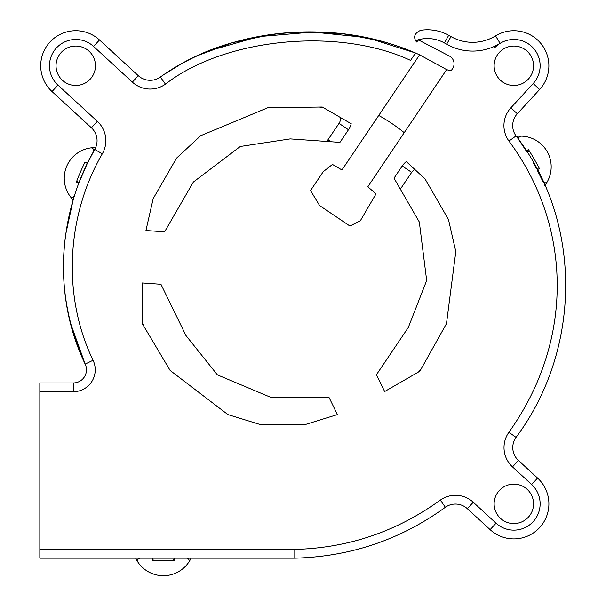 <?xml version="1.0" encoding="UTF-8"?>
<svg xmlns="http://www.w3.org/2000/svg" width="606" height="606" viewBox="0 0 606 606"><rect width="100%" height="100%" fill="white"/><g stroke="black" fill="none" stroke-linecap="round" stroke-linejoin="round"><path stroke-width="0.91" d="M526.887 152L526.19 150.886L526.887 152.008A10.953 10.953 0 0 1 529.621 151.417M415.602 40.594A35.042 35.042 5.2 0 1 444.448 42.958A253.141 253.141 -145 0 1 446.66 44.2A52.571 52.571 0 0 0 500.117 43.344A26.285 26.285 0 0 1 533.189 83.56L510.873 107.815L517.319 113.746A17.521 17.521 0 0 0 516.039 135.918A17.521 17.521 0 0 1 517.319 113.746L539.635 89.491A35.05 35.05 0 0 0 495.541 35.875A43.806 43.806 0 0 1 451 36.587L448.698 35.292A43.806 43.806 0 0 0 420.678 30.3C415.08 32.838 413.39 36.269 415.602 40.594A7.007 7.007 0 0 0 416.633 42.011L418.519 39.966L449.894 56.305A8.764 8.764 0 0 1 452.553 68.66L451.084 70.834A17.521 17.521 0 0 1 446.66 69.554L367.804 186.822L376.046 193.837L360.343 220.751L349.95 226.053L319.635 205.601L310.53 190.557L323.263 171.672L332.459 164.438L341.943 169.968L419.594 54.843L415.549 53.002L366.751 37.557L312.81 32.042L258.633 36.625L206.744 51.502M183.262 62.63L163.302 74.947M87.976 162.022L94.718 149.44C57.449 214.009 52.624 296.599 85.166 364.085C60.986 310.848 56.987 256.126 73.167 199.912A30.664 30.664 0 0 1 69.917 196.049A2.629 2.629 0 0 0 74.568 195.321C56.782 252.937 60.32 309.196 85.166 364.085A13.143 13.143 0 0 1 73.326 382.939L73.326 391.703A21.907 21.907 0 0 0 93.059 360.282C61.91 295.743 66.433 215.66 102.308 153.818A26.285 26.285 0 0 0 97.339 121.336L57.956 85.105A26.285 26.285 0 0 1 56.835 47.51A26.285 26.285 0 0 1 93.551 46.42L99.482 39.966L138.289 75.674A17.521 17.521 0 0 0 160.355 77.023C181.285 62.16 204.055 51.071 228.674 43.768C253.975 36.307 279.813 32.406 306.197 32.073C344.193 31.179 380.644 38.155 415.549 53.01C334.626 18.566 232.689 25.99 160.355 77.023L160.355 77.023A17.521 17.521 0 0 1 138.289 75.674L99.482 39.966A35.05 35.05 0 0 0 43.412 52.26A35.05 35.05 0 0 0 52.025 91.551L91.408 127.783A17.521 17.521 0 0 1 94.718 149.44L87.438 163.12L85.022 162.082A235.173 235.173 0 0 0 76.333 182.186L78.856 182.959A10.953 10.953 0 0 1 76.742 181.126M87.681 162.628L81.318 176.725M513.843 85.476A19.718 19.718 0 0 0 533.56 65.759A19.718 19.718 0 0 0 513.843 46.048A19.718 19.718 0 0 0 494.132 65.759A19.718 19.718 0 0 0 513.843 85.476M415.549 53.002L410.573 60.388C337.444 26.429 224 38.473 165.461 84.143A26.285 26.285 0 0 1 132.358 82.121L93.551 46.42M73.326 382.939L39.829 382.939L39.829 558.179L135.668 558.179A30.664 30.664 0 0 0 138.016 562.285A2.629 2.629 0 0 1 140.191 558.179M508.904 432.275C574.783 339.989 571.806 225.78 508.957 141.069L516.039 135.918C583.207 222.849 581.192 350.101 516.039 437.373L508.904 432.275A26.285 26.285 0 0 0 512.502 466.9L531.644 484.512A26.285 26.285 0 0 1 532.765 522.099A26.285 26.285 0 0 1 496.049 523.198L473.263 502.238A26.285 26.285 0 0 0 440.304 500.101C396.665 531.598 348.162 548.036 294.796 549.415L294.796 558.179L39.829 558.179M513.843 523.569A19.718 19.718 0 0 0 533.56 503.851A19.718 19.718 0 0 0 513.843 484.141A19.718 19.718 0 0 0 494.132 503.851A19.718 19.718 0 0 0 513.843 523.569M75.75 85.476A19.718 19.718 0 0 0 95.468 65.759A19.718 19.718 0 0 0 75.75 46.048A19.718 19.718 0 0 0 56.04 65.759A19.718 19.718 0 0 0 75.75 85.476M402.225 165.999A20.149 20.149 0 0 1 406.285 161.575L425.056 178.959L448.463 219.501L455.81 251.566L446.478 323.634L419.867 371.198L384.643 391.537L376.44 374.713L408.285 327.513L426.669 280.495L419.314 222.001L394.014 178.172L402.217 165.999L411.663 172.369A8.764 8.764 0 0 1 414.852 169.513M351.215 123.73A20.149 20.149 0 0 1 348.465 129.745L339.951 142.372L290.213 138.895L240.309 146.478L193.329 182.088L164.605 231.833L145.94 230.522L153.182 198.639L176.588 158.098L200.684 135.706L267.761 107.747L322.256 107.012L350.594 123.374M329.194 397.756L337.398 414.58L306.166 424.253L259.345 424.253L227.909 414.58L170.157 370.463L142.274 323.642L142.274 282.964L160.938 284.275L185.898 335.451L217.425 374.879L271.753 397.756L329.194 397.756M326.505 141.433A8.764 8.764 0 0 0 327.967 139.759A8.764 8.764 0 0 1 326.505 141.433A8.764 8.764 0 0 0 327.967 139.759L339.027 123.374L327.967 139.759L330.899 141.736M142.274 322.142A162.097 162.097 0 0 0 143.781 326.172A162.097 162.097 0 0 1 142.274 322.142M411.663 172.369L400.611 188.754A8.764 8.764 0 0 0 400.354 189.155A8.764 8.764 0 0 1 400.611 188.754L399.808 188.216M418.572 371.948A162.097 162.097 0 0 0 421.306 368.622A162.097 162.097 0 0 1 418.572 371.948M319.309 107.05A162.097 162.097 0 0 1 323.551 107.762M340.474 117.526A8.764 8.764 0 0 1 339.027 123.374A8.764 8.764 0 0 0 340.474 117.526M419.594 54.843L444.38 68.349A17.521 17.521 0 0 0 446.66 69.554M191.079 558.179A30.664 30.664 0 0 1 138.016 562.285M473.263 502.238L467.332 508.684A17.521 17.521 0 0 0 445.365 507.26C400.596 539.711 350.404 556.679 294.796 558.179M531.644 484.512L537.575 478.058A35.05 35.05 0 0 1 513.843 538.901A35.05 35.05 0 0 1 490.118 529.644L467.332 508.684A17.521 17.521 0 0 0 445.365 507.26L440.304 500.101M512.502 466.9L518.433 460.446A17.521 17.521 0 0 1 516.039 437.373A17.521 17.521 0 0 0 518.433 460.446L537.575 478.058A35.05 35.05 0 0 1 513.843 538.901M516.395 136.403A30.664 30.664 0 0 1 521.365 136.138A2.629 2.629 0 0 0 519.137 140.266L526.19 150.886L525.894 150.417L526.19 150.886L528.47 149.576A273.912 273.912 0 0 1 539.401 168.551L537.121 169.869L542.756 181.292A2.629 2.629 0 0 0 547.453 181.444A30.664 30.664 0 0 1 544.718 185.618L544.885 185.981M237.961 41.163L240.446 40.526M305.295 32.088L344.981 34.042L383.727 41.647M410.959 51.033L417.898 54.063M57.956 85.105L52.025 91.551A35.05 35.05 0 0 1 50.836 90.408M97.339 121.336L91.408 127.783A17.521 17.521 0 0 1 95.627 147.629A17.521 17.521 0 0 0 91.408 127.783A17.521 17.521 0 0 1 95.627 147.629A30.664 30.664 0 0 0 90.718 147.909A2.629 2.629 0 0 1 93.369 151.803M161.166 558.179L166.552 558.179M153.538 560.808A10.953 10.953 0 0 1 152.644 558.179M174.104 558.179A10.953 10.953 0 0 1 173.21 560.808M152.417 558.179L152.417 560.808L174.323 560.808L174.323 558.179M186.557 558.179A2.629 2.629 0 0 1 188.724 562.285M404.141 132.593A173.483 173.483 0 0 0 378.72 115.451M500.117 43.344L495.541 35.875A43.806 43.806 0 0 1 451 36.587L446.66 44.2M450.266 36.171L451 36.587A43.806 43.806 0 0 0 495.541 35.875M533.545 163.264L533.833 163.771M534.166 164.37L535.749 167.279M535.893 167.544L536.098 167.93M536.302 168.324L536.628 168.93M521.365 136.138A30.664 30.664 0 0 1 547.453 181.444A2.629 2.629 0 0 1 542.756 181.292M178.278 65.44L183.724 62.38M195.791 56.29L232.015 42.784L270.064 34.815M87.423 163.143L78.75 183.232M82.901 172.975L87.408 163.173A10.953 10.953 0 0 0 84.916 162.885A10.953 10.953 0 0 1 87.408 163.173A10.953 10.953 0 0 0 84.628 162.885M69.917 196.049A30.664 30.664 0 0 1 90.718 147.909M73.167 199.904L65.865 233.583M70.084 322.051L85.166 364.085L93.059 360.282M73.326 391.703L39.829 391.703M39.829 549.415L294.796 549.415M510.873 107.815A26.285 26.285 0 0 0 508.957 141.069M348.465 129.745L339.027 123.374M160.355 77.023L165.461 84.143M138.289 75.674L132.358 82.121M94.718 149.44L102.308 153.818M533.772 82.901A26.285 26.285 0 0 0 531.318 46.124A26.285 26.285 0 0 0 494.504 47.965M496.049 523.198L490.118 529.644M539.635 89.491L533.189 83.56M448.342 35.943L444.44 42.958M447.546 37.375L444.637 42.602M448.698 35.292L449.546 35.769"/></g></svg>
